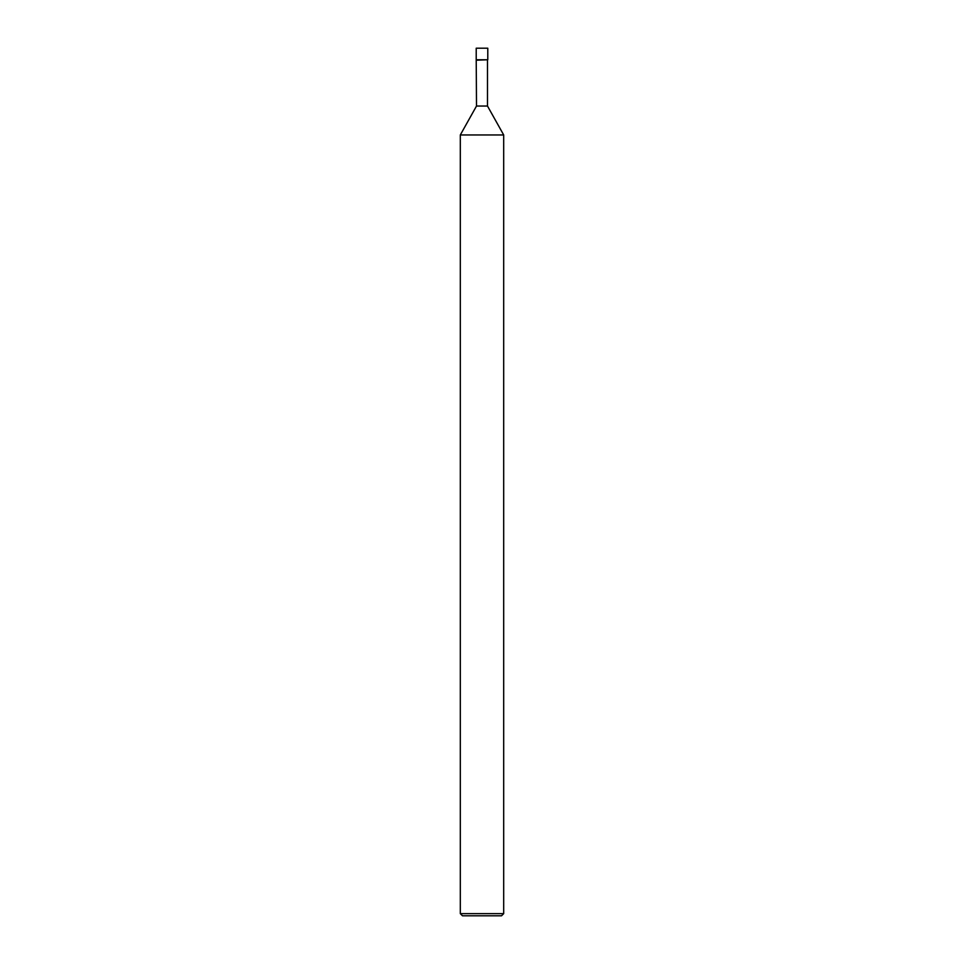 <?xml version="1.0" encoding="UTF-8"?>
<svg xmlns="http://www.w3.org/2000/svg" width="964" height="964" viewBox="0 0 964 964"><rect width="100%" height="100%" fill="white"/><g stroke="black" fill="none" stroke-linecap="round" stroke-linejoin="round"><path stroke-width="1.45" d="M460.31 134.96L460.31 913.631L503.69 913.631L503.69 134.96L460.31 134.96L476.505 106.04L476.216 59.768L487.784 59.768L487.784 48.2L487.784 59.768L476.216 59.768L476.216 48.2L487.784 48.2M476.505 60.202L487.784 59.768M476.505 106.04L487.495 106.04L487.495 60.202M460.31 913.631L462.479 915.8L501.521 915.8L503.69 913.631M503.69 134.96L487.495 106.04"/></g></svg>
